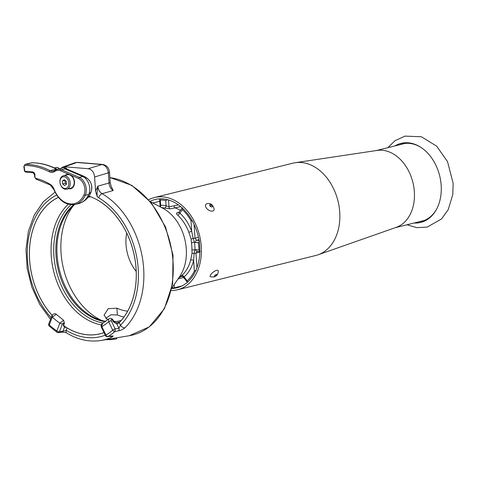 <?xml version="1.0" encoding="UTF-8"?>
<svg xmlns="http://www.w3.org/2000/svg" width="477" height="477" viewBox="0 0 477 477"><rect width="100%" height="100%" fill="white"/><g stroke="black" fill="none" stroke-linecap="round" stroke-linejoin="round"><path stroke-width="0.72" d="M119.047 322.774A1.997 0.382 154.1 0 0 119.238 322.649L118.034 323.495L116.698 323.716L113.192 321.629L112.489 320.156C111.374 319.131 110.944 319.31 111.189 320.687L108.643 321.725A66.375 48.308 -103.9 0 1 101.84 326.614M114.784 322.792L113.192 321.629M112.733 330.167A1.997 0.382 -25.9 0 1 115.213 328.981L118.892 328.236A1.98 1.353 78.6 0 1 118.624 330.782C120.705 330.418 122.822 329.422 124.968 327.8A3.965 2.492 44.9 0 1 120.466 325.189L118.892 328.236L116.698 323.716M110.914 185.857L113.198 190.532L102.102 193.674C99.532 191.951 98.137 189.435 97.91 186.125L97.004 193.698L97.266 196.751L98.757 197.824A74.495 54.217 76.1 0 1 137.012 258.659A74.495 54.217 76.1 0 1 120.466 325.189L119.238 322.649A71.645 52.142 76.1 0 0 134.824 258.23A71.645 52.142 76.1 0 0 97.481 199.982L97.481 200.018A71.604 52.112 76.1 0 0 88.943 196.119M97.266 196.751L95.549 191.033L94.619 177.003L108.362 172.817C107.623 168.077 105.489 165.322 101.965 164.541L76.857 162.472L75.044 162.705L62.857 167.01L64.639 166.783L76.857 162.472A3.965 2.641 -85.3 0 1 77.578 162.383L75.044 162.705M64.639 166.783L88.215 168.727C91.87 169.418 94.005 172.179 94.619 177.003M60.847 168.441L62.857 167.01M74.221 182.363A5.372 3.911 -103.9 0 0 74.507 182.792M73.255 177.754A5.372 3.911 -103.9 0 0 73.208 178.267M112.739 330.15A1.997 1.282 49 0 0 114.939 331.527L118.624 330.782M113.138 320.145C112.006 318.29 110.527 317.891 108.708 318.946L102.275 323.573L101.828 326.608L105.924 335.045A1.997 1.342 59.8 0 0 107.939 336.553A77.888 56.685 -103.9 0 0 114.939 331.527L115.213 328.981L111.189 320.687M64.413 323.257L63.602 320.264L56.232 314.325L52.303 317.062L49.292 324.92A1.997 0.948 -159 0 1 48.761 323.895A1.997 1.997 0 0 0 49.25 326.065L57.025 332.308A1.997 1.997 0 0 0 58.444 332.648L59.434 331.783L62.94 331.282A1.98 1.431 82 0 1 61.95 332.147L58.438 332.642M63.697 325.702L65.719 327.401L64.556 327.073L63.292 325.016L63.829 323.644C63.697 322.661 63.214 322.798 62.386 324.062L59.84 323.15A66.375 48.308 -103.9 0 1 52.309 317.08L52.273 315.536M48.761 323.895L51.85 315.84C52.13 314.289 55.582 312.87 56.232 314.325M63.811 326.19A2.981 1.586 124.2 0 0 64.371 326.161M101.834 326.602L101.81 327.019M105.936 335.057A1.997 0.382 154.1 0 0 105.471 335.593A1.997 1.997 0 0 0 107.563 336.702L111.29 336.046A1.98 1.491 -98.6 0 1 110.902 336.184L107.552 336.69M110.265 336.279A3.965 2.689 64.3 0 0 112.328 336.881C113.621 336.035 113.276 335.754 111.29 336.046M105.602 339.702A80.494 58.582 -103.9 0 0 105.858 339.707L106.58 339.588M127.645 311.183A58.403 42.501 -103.9 0 1 116.931 308.172L108.142 308.702L104.093 315.196L106.931 319.047A66.512 48.41 -103.9 0 0 108.088 319.495M113.586 321.11A66.512 48.41 -103.9 0 0 115.935 321.558M116.931 308.172L117.384 314.975A65.075 47.36 -103.9 0 0 123.925 317.044M117.384 314.975L111.028 314.754L105.715 318.35M152.807 202.969L159.765 201.336M160.278 198.814L159.658 198.998A45.202 32.895 76.1 0 1 165.817 199.291M161.697 207.638L161.733 207.644A36.991 26.921 76.1 0 1 161.733 207.644A36.991 26.921 76.1 0 1 161.894 207.656A36.991 26.921 76.1 0 1 164.476 208.026L170.158 208.86A1.98 1.509 87.5 0 1 169.001 206.833L178.422 204.895M170.158 208.86L180.7 206.648M183.675 277.519L178.046 278.938M182.047 285.89L174.379 287.828L174.165 284.602M172.251 287.392L173.491 288.019L174.379 287.828M173.491 288.019A45.202 32.895 76.1 0 1 171.833 288.09M167.624 199.654L165.74 200.525A44.212 32.174 -103.9 0 0 160.332 200.078L159.64 199.386L160.063 205.748L160.677 205.295A38.929 28.334 76.1 0 1 166.085 205.742L169.001 206.833L168.542 199.958M178.911 212.557L177.402 212.724C176.067 212.963 176.126 213.738 177.575 215.049A1.98 0.918 132.4 0 0 179.871 213.13A38.929 28.334 76.1 0 1 191.694 231.256L193.131 238.411L194.467 242.28A38.929 28.334 76.1 0 1 194.968 249.817L195.85 249.704A1.98 1.318 94.7 0 0 197.007 251.349L199.857 251.588M177.575 215.049A36.991 26.921 76.1 0 1 188.814 232.269L191.122 239.078L191.444 242.745A36.991 26.921 76.1 0 1 191.921 249.906L192.064 253.293L190.657 260.06A1.98 0.805 -165.9 0 1 193.638 260.502A38.929 28.334 76.1 0 1 184.104 276.863L183.496 276.505M190.657 260.06A36.991 26.921 76.1 0 1 181.6 275.611C180.306 276.612 180.306 276.767 181.606 276.07M191.122 239.078L193.131 238.411A1.98 0.322 -3.8 0 0 194.998 238.184L198.462 237.427M200.292 251.534L198.909 249.96A44.212 32.174 -103.9 0 0 198.432 242.793L194.467 242.28L191.444 242.745M195.373 242.537A1.98 1.318 -85.3 0 1 196.596 240.253L194.998 238.184L194.085 224.452M198.432 242.793L199.589 240.986M164.476 208.026A1.98 1.282 101.6 0 0 166.085 205.742L165.74 200.525M160.385 206.946A1.98 1.342 87.6 0 0 160.677 205.295L160.332 200.078M177.402 212.724A1.98 1.574 -95 0 0 178.297 212.992L182.256 208.008M192.97 221.274L190.985 220.595A44.212 32.174 -103.9 0 0 182.447 209.624L182.452 207.751M192.064 253.293L194.127 253.376A1.98 0.322 -3.8 0 0 195.987 253.144L197.329 251.319M187.383 282.277L183.251 276.964C182.142 276.153 181.415 275.933 181.075 276.308L181.719 276.004M187.401 282.295L187.181 280.834A44.212 32.174 -103.9 0 0 194.348 271.163L196.232 270.37M181.6 275.611A1.98 1.276 -130.4 0 1 184.104 276.863L187.181 280.834M191.921 249.906L194.968 249.817L194.127 253.376L193.638 260.502L194.348 271.163M188.814 232.269L191.694 231.256L190.985 220.595M179.239 212.492L179.871 213.13L182.447 209.624M113.902 321.748A63.793 46.424 -103.9 0 0 119.322 320.955M88.603 197.132A63.793 46.424 -103.9 0 0 88.102 197.275M74.65 204.561A63.793 46.424 -103.9 0 0 59.822 271.538A63.793 46.424 -103.9 0 0 105.751 321.343M67.138 327.932L66.917 327.812A1.997 0.948 -159 0 1 67.12 327.961L67.138 327.932A71.604 52.112 -103.9 0 0 87.518 334.771A71.604 52.112 -103.9 0 0 104.004 332.582M119.22 322.613A71.604 52.112 -103.9 0 0 134.8 258.242A71.604 52.112 -103.9 0 0 97.487 200.024M58.367 197.383A71.604 52.112 -103.9 0 0 52.112 315.351M64.371 326.167L66.917 327.812L65.719 327.401M111.326 186.847L113.198 190.532C110.646 188.832 109.257 186.322 109.042 183.007A3.965 0.65 -3.8 0 0 110.193 182.47L111.326 186.847M95.549 191.033L97.91 186.125L109.042 183.007L108.362 172.817A3.965 0.65 -3.8 0 0 109.513 172.275C109.036 169.591 108.517 165.722 102.686 164.452L77.578 162.383M124.968 327.8A78.449 57.091 76.1 0 0 142.39 257.741A78.449 57.091 76.1 0 0 102.102 193.674A3.965 2.212 120.5 0 0 98.757 197.824M96.008 193.489L97.004 193.698M49.292 324.915A1.997 0.918 132.8 0 0 49.262 326.053M59.428 331.777A1.997 0.948 21 0 1 56.823 331.002A1.997 1.055 124.7 0 0 57.025 332.308M63.829 323.644L64.401 323.257L63.835 324.736L63.292 325.016M104.022 332.618A71.645 52.142 76.1 0 1 67.12 327.961L66.214 330.328L62.94 331.282L64.556 327.073M105.268 335.182A74.495 54.217 -103.9 0 1 66.214 330.328A3.965 2.194 121.3 0 0 66.798 333.059L66.798 333.059C78.043 339.815 89.485 342.283 101.118 340.453L129.321 335.707A80.637 58.683 76.1 0 0 172.477 255.714A80.637 58.683 76.1 0 0 109.871 177.617M63.602 320.264L59.846 323.156M113.556 338.36L113.705 339.326A80.494 58.582 -103.9 0 0 114.247 339.242L116.77 338.771L116.638 337.841M110.521 338.873L110.61 339.642A80.494 58.582 -103.9 0 0 111.159 339.606L112.536 339.403A80.571 58.635 -103.9 0 0 113.699 339.284M111.159 339.606L111.058 338.777M112.536 339.403L112.429 338.551M114.247 339.242L114.092 338.276M109.811 338.992L109.883 339.69A80.494 58.582 -103.9 0 1 109.334 339.713L109.275 339.081M109.883 339.69L110.604 339.564M106.58 339.535L106.592 339.731A80.494 58.582 -103.9 0 0 107.325 339.743L109.316 339.546M107.325 339.743L107.301 339.415M108.708 318.946L108.649 321.719M171.273 290.565A47.545 34.6 -103.9 0 0 177.378 289.819A47.545 34.6 -103.9 0 0 200.805 259.065A47.545 34.6 -103.9 0 0 188.725 212.635A47.545 34.6 -103.9 0 0 154.476 197.52A47.545 34.6 -103.9 0 0 148.729 199.72M171.744 288.519A45.488 33.104 -103.9 0 0 176.884 287.816A45.488 33.104 -103.9 0 0 199.297 258.397A45.488 33.104 -103.9 0 0 187.735 213.982A45.488 33.104 -103.9 0 0 154.971 199.523A45.488 33.104 -103.9 0 0 150.1 201.306M177.378 289.819L315.84 255.463A47.545 34.6 -103.9 0 0 318.123 254.778L396.298 227.332A39.716 28.906 -103.9 0 0 403.87 163.432A39.716 28.906 -103.9 0 0 377.218 150.422L295.275 162.705A47.545 34.6 -103.9 0 0 292.938 163.17L154.476 197.52M318.123 254.778A47.545 34.6 -103.9 0 0 327.186 178.279A47.545 34.6 -103.9 0 0 295.275 162.705M212.521 206.13L211.538 204.86L210.059 204.472L209.564 205.354L210.542 206.619L212.021 207.006L212.521 206.13L211.907 206.964M206.994 203.745C210.512 202.862 212.897 204.615 214.155 209.004A4.943 2.898 -143.7 0 1 212.647 211.055A4.943 2.898 -143.7 0 1 206.529 208.216A4.943 2.898 -143.7 0 1 206.994 203.745L206.994 203.745A4.943 2.898 -143.7 0 1 207.054 203.733M211.538 204.86L210.411 206.404M215.592 274.937L216.248 275.784L217.071 274.669L216.492 274.353L215.097 275.157L214.274 276.278L214.853 276.588L214.459 276.088M216.248 275.784L214.853 276.588M216.588 270.364A4.943 1.759 -37.7 0 1 218.269 270.966C218.257 274.06 216.808 276.064 213.923 276.988L210.661 276.857A4.943 1.759 -37.7 0 1 211.532 273.673A4.943 1.759 -37.7 0 1 216.588 270.364M63.417 175.727L67.382 174.743A6.934 5.044 76.1 0 1 68.599 174.648A6.934 5.044 76.1 0 1 74.114 181.075A6.934 5.044 76.1 0 1 70.721 188.2L66.756 189.184A6.934 5.044 -103.9 0 0 70.149 182.059A6.934 5.044 -103.9 0 0 64.633 175.631A6.934 5.044 -103.9 0 0 63.417 175.727A6.934 5.044 -103.9 0 0 60.024 182.852A6.934 5.044 -103.9 0 0 65.54 189.28A6.934 5.044 -103.9 0 0 66.756 189.184M64.043 176.758A5.951 4.329 -103.9 0 0 60.007 182.25A5.951 4.329 -103.9 0 0 64.824 188.475A5.951 4.329 -103.9 0 0 68.855 182.983A5.951 4.329 -103.9 0 0 64.043 176.758M64.628 185.547L66.452 184.241L66.255 181.308L64.24 179.686L62.415 180.992L62.612 183.925L64.628 185.547M62.415 180.992L65.051 180.336L65.248 183.269L66.446 184.235M62.612 183.925L65.248 183.269M70.226 175.119A9.826 7.149 76.1 0 1 70.34 174.731M85.842 177.778A9.105 6.624 76.1 0 1 91.226 191.277M78.794 203.542A23.731 17.273 -103.9 0 0 80.023 203.172A23.731 17.273 -103.9 0 0 88.74 194.401L88.984 193.823A11.889 8.652 -103.9 0 0 82.843 176.526L65.039 168.918L64.526 168.464L64.526 167.624A1.968 1.95 -56.8 0 1 66.267 168.232L65.898 167.916A1.968 1.968 0 0 0 64.681 167.6A1.968 1.336 85.9 0 0 64.526 167.624A11.889 8.652 76.1 0 0 63.453 167.797L57.174 169.353A11.889 8.652 -103.9 0 0 54.897 170.426A0.99 0.65 -126.2 0 0 54.742 170.498L53.376 171.148A7.924 5.766 76.1 0 1 50.061 170.683A85.204 62.01 -103.9 0 0 25.347 164.356A1.997 1.455 -103.9 0 0 25.09 164.386L23.85 166.479L24.363 170.355C24.351 171.201 24.965 171.809 26.193 172.185A0.99 0.668 90 0 0 26.307 172.173M68.742 188.689A7.435 5.408 -103.9 0 0 74.424 183.83A7.435 5.408 -103.9 0 0 71.228 175.321L68.557 174.183A7.435 5.408 -103.9 0 0 65.403 175.232M78.574 178.464L79.379 177.384L61.575 169.776A11.889 8.652 -103.9 0 0 57.174 169.353L54.742 170.498A0.99 0.65 -126.2 0 0 54.664 171.464A8.914 6.487 76.1 0 1 49.226 171.744A84.214 61.289 -103.9 0 0 24.798 165.495A1.008 0.733 -103.9 0 0 24.172 166.515L24.685 170.39A1.008 0.733 -103.9 0 0 25.537 171.356A78.27 56.96 76.1 0 1 32.704 171.947A2.951 2.152 76.1 0 1 34.964 175.268L34.964 177.247A0.978 0.71 -103.9 0 0 35.674 178.338A72.307 52.625 76.1 0 1 50.18 184.319A8.914 6.487 76.1 0 1 54.056 189.226A22.753 16.558 -103.9 0 0 69.076 203.745A22.753 16.558 -103.9 0 0 83.976 194.855A10.899 7.93 -103.9 0 0 78.574 178.464L71.228 175.321M82.843 176.526L79.379 177.384A11.889 8.652 -103.9 0 1 85.282 195.272A23.743 17.279 -103.9 0 1 75.33 204.412C65.993 205.724 58.814 200.728 53.788 189.417L54.056 189.226M64.526 168.464L66.619 168.924L84.095 176.389M82.032 176.174L84.179 176.424M88.984 193.823L91.083 192.082C92.955 184.873 90.594 179.638 83.994 176.353M65.79 168.703L66.267 168.232L67.138 169.144M414.072 223.021A40.73 29.646 76.1 0 0 436.264 209.761A40.73 29.646 76.1 0 0 441.165 185.386A40.73 29.646 -103.9 0 0 420.762 147.274A40.73 29.646 -103.9 0 0 394.944 145.926M418.651 221.883A39.907 29.043 -103.9 0 0 436.485 209.367M421.137 147.518A39.907 29.043 -103.9 0 0 399.523 144.787M112.489 320.156L113.121 320.15L113.914 321.784M51.134 317.7A74.495 54.217 76.1 0 1 56.65 195.033M52.094 315.38A71.645 52.142 76.1 0 1 58.337 197.347M105.93 335.039A75.891 55.231 -103.9 0 0 112.727 330.156L108.643 321.725M56.829 330.996L59.84 323.15M49.298 324.926A75.891 55.231 -103.9 0 0 56.823 330.99M112.328 336.881A78.449 57.091 76.1 0 1 101.118 340.453M150.464 201.735L162.699 208.163A41.97 30.546 76.1 0 1 179.674 276.565L171.857 287.965M126.697 233.044A36.681 26.694 -103.9 0 0 136.213 271.401M73.255 205.82A68.467 49.829 -103.9 0 0 101.696 320.455M180.479 210.429A35.662 25.955 76.1 0 0 175.435 208.05A1.98 1.473 75.1 0 1 174.087 206.046M182.315 276.302A35.662 25.955 76.1 0 1 181.099 276.648L178.756 277.692M179.274 277.352A1.98 1.479 -104 0 0 178.917 278.705M195.85 249.704L198.909 249.96M199.04 240.456L196.596 240.253L198.921 239.746M196.959 267.77L195.987 253.144L199.851 251.993M113.985 321.921A63.793 46.424 -103.9 0 0 118.785 321.093L121.295 320.365M115.237 323.078A64.967 47.283 -103.9 0 0 119.834 321.981M71.067 204.758A64.967 47.283 -103.9 0 0 56.793 272.784A64.967 47.283 -103.9 0 0 103.211 323.03M73.708 204.711A63.793 46.424 -103.9 0 0 58.808 272.063A63.793 46.424 -103.9 0 0 105.25 321.701M68.271 204.251A66.613 48.481 -103.9 0 0 54.235 273.565A66.613 48.481 -103.9 0 0 101.184 324.885M88.215 168.727L101.965 164.541A3.965 2.641 -85.3 0 1 102.686 164.452M49.071 324.736L49.179 325.189M59.434 331.783L62.386 324.062M54.426 167.958L56.495 167.445A2.969 2.164 76.1 0 1 58.969 168.906M64.812 167.6A1.968 1.336 85.9 0 0 64.681 167.6L63.453 167.797M65.039 168.918L61.575 169.776A0.99 0.596 -66.9 0 0 60.788 170.861A10.899 7.93 -103.9 0 0 54.664 171.464M68.557 174.183L60.788 170.861M35.674 178.338A0.99 0.638 103.1 0 0 36.109 179.143L50.329 185.004L53.788 189.417M50.18 184.319A0.99 0.549 121 0 0 50.329 185.004M83.976 194.855A0.99 0.495 23.7 0 0 85.282 195.272L88.746 194.407M34.964 177.247L36.109 179.143M24.798 165.495A0.99 0.668 -90.1 0 1 25.347 164.356L31.625 162.8A1.968 1.324 89.9 0 1 31.84 162.77L31.363 162.83A1.997 1.455 76.1 0 1 31.625 162.8A85.204 62.01 76.1 0 1 56.334 169.126A7.924 5.766 -103.9 0 0 56.972 169.407M31.84 162.77C40.301 162.788 48.648 164.917 56.888 169.174A1.968 1.133 117.4 0 0 56.334 169.126L50.061 170.683A0.99 0.572 -62.6 0 0 49.226 171.744M54.64 170.605A7.924 5.766 76.1 0 1 53.376 171.148M24.172 166.515L23.85 166.479M24.685 170.39L24.363 170.355M25.537 171.356A0.99 0.668 90 0 0 26.193 172.185L33.199 172.757L34.636 175.107L34.636 177.086M32.704 171.947A0.99 0.65 99.2 0 0 33.199 172.757M34.964 175.268L34.636 175.107M102.275 323.573C101.315 324.002 100.987 325.135 101.285 326.966M101.285 326.972L105.471 335.593M109.865 177.527L131.825 185.38L151.215 202.653L165.567 227.028L173.032 255.302L172.638 283.773L164.404 308.714L149.325 326.864L129.321 335.707M182.387 276.326L181.099 276.648M160.063 205.748L159.89 206.684M90.618 196.739L88.12 197.251M55.016 192.189L43.27 201.801L34.225 215.151L28.358 231.393L25.973 249.549L27.171 268.545L31.881 287.237L39.812 304.517L50.502 319.34M63.835 324.73L63.942 326.441L63.465 326.053M61.95 332.147C65.188 332.391 66.804 332.696 66.798 333.059M111.314 336.046L110.902 336.184M110.193 182.47L109.513 172.275M395.361 227.666L424.148 220.517M376.228 150.565L405.021 143.422M56.495 167.445L58.021 167.642L59.22 168.846M91.053 192.153C88.883 197.46 85.204 201.133 80.023 203.172M78.794 203.554L75.33 204.412M56.888 169.174L57.24 169.335M31.363 162.83L25.09 164.386M387.849 147.685L394.974 140.721L404.943 136.112L421.418 136.774L436.64 146.153L447.521 161.614L453.15 183.377L452.81 194.485L448.213 209.653L441.547 218.943L427.225 227.088L416.856 227.648L406.976 224.78"/></g></svg>
